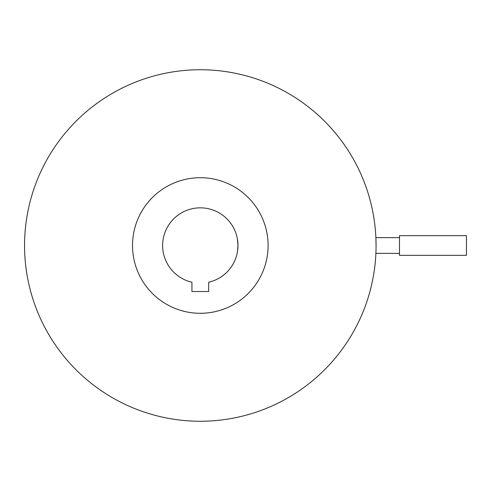 <?xml version="1.0" encoding="UTF-8"?>
<svg xmlns="http://www.w3.org/2000/svg" width="491" height="491" viewBox="0 0 491 491"><rect width="100%" height="100%" fill="white"/><g stroke="black" fill="none" stroke-linecap="round" stroke-linejoin="round"><path stroke-width="0.74" d="M466.45 245.5L466.45 235.668L399.496 235.668L399.496 255.332L466.45 255.332L466.45 245.5M376.063 245.5A175.753 175.753 0 0 1 200.303 421.253A175.753 175.753 0 0 1 24.55 245.5A175.753 175.753 0 0 1 200.303 69.747A175.753 175.753 0 0 1 376.063 245.5C375.873 255.645 375.873 255.645 376.063 245.5L375.885 237.632L399.496 237.632M132.515 245.5A67.789 67.789 0 0 1 200.303 177.711A67.789 67.789 0 0 1 268.098 245.5A67.789 67.789 0 0 1 200.303 313.289A67.789 67.789 0 0 1 132.515 245.5M237.429 239.142L237.969 245.5L237.429 239.142M237.429 251.858L237.969 245.5L237.429 251.858M191.938 282.221A37.66 37.66 0 0 1 200.303 207.84A37.66 37.66 0 0 1 208.675 282.221L208.675 291.531L191.938 291.531L191.938 282.221M267.859 239.86L267.822 239.412M267.859 251.14L267.822 251.588M399.496 253.368L375.885 253.368"/></g></svg>
